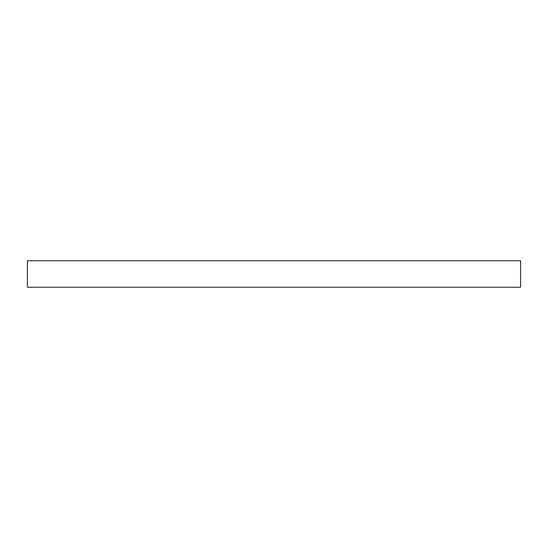 <?xml version="1.0" encoding="UTF-8"?>
<svg xmlns="http://www.w3.org/2000/svg" width="548" height="548" viewBox="0 0 548 548"><rect width="100%" height="100%" fill="white"/><g stroke="black" fill="none" stroke-linecap="round" stroke-linejoin="round"><path stroke-width="0.82" d="M520.6 287.248L27.4 287.248L27.4 260.752L520.6 260.752L520.6 287.248"/></g></svg>
